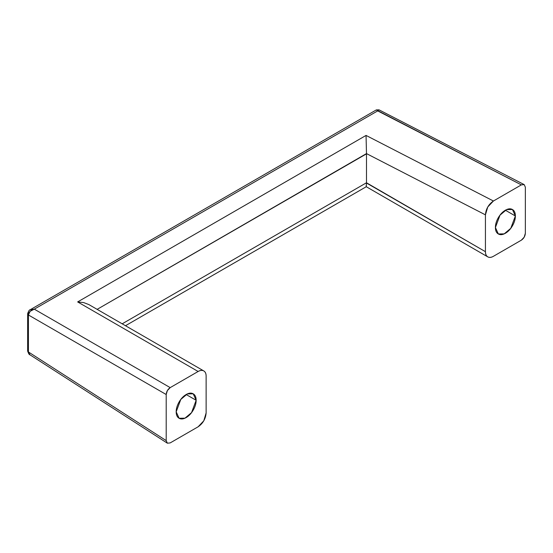 <?xml version="1.0" encoding="UTF-8"?>
<svg xmlns="http://www.w3.org/2000/svg" width="553" height="553" viewBox="0 0 553 553"><rect width="100%" height="100%" fill="white"/><g stroke="black" fill="none" stroke-linecap="round" stroke-linejoin="round"><path stroke-width="0.83" d="M176.186 411.805L180.783 399.453L187.37 393.916L193.218 393.826L196.142 400.289L186.167 394.524C183.409 396.114 181.059 398.595 179.11 401.976C177.16 405.349 176.186 408.626 176.186 411.805C176.186 414.985 177.16 417.142 179.11 418.262C181.059 419.388 183.409 419.153 186.167 417.563C188.919 415.974 191.269 413.492 193.218 410.119C195.168 406.745 196.142 403.469 196.142 400.289C196.142 397.102 195.168 394.953 193.218 393.826C191.269 392.699 188.919 392.934 186.167 394.524L196.142 400.289L191.545 412.635L184.958 418.179L179.11 418.262L176.186 411.805M505.387 210.223L515.368 215.981L510.772 228.334L504.184 233.871L498.336 233.96L495.412 227.504C495.412 230.684 496.387 232.834 498.336 233.96C500.285 235.087 502.636 234.852 505.387 233.262C508.145 231.672 510.495 229.191 512.444 225.818C514.394 222.444 515.368 219.161 515.368 215.981C515.368 212.801 514.394 210.652 512.444 209.525C510.495 208.398 508.145 208.633 505.387 210.223C502.636 211.813 500.285 214.294 498.336 217.668C496.387 221.041 495.412 224.324 495.412 227.504L500.009 215.152L506.596 209.608L512.444 209.525L515.368 215.981L505.387 210.223M198.133 371.485C200.338 370.213 202.225 370.026 203.787 370.932C205.343 371.83 206.124 373.551 206.124 376.102L206.124 412.939L203.787 420.819L198.133 426.785L170.193 442.912L167.372 443.195L170.193 442.912L198.133 426.785C202.979 423.425 205.64 418.815 206.124 412.939L206.124 376.102C206.089 373.593 205.308 371.865 203.787 370.932C202.211 370.075 200.324 370.261 198.133 371.485L170.193 387.618L198.133 371.485L77.648 301.924L198.133 371.485M167.372 443.195L166.204 440.61L166.204 394.524L167.372 390.598L170.193 387.618L34.3 309.162L377.699 110.897L521.361 184.875L524.182 184.591L525.35 187.177L525.35 233.262L524.182 237.189L521.361 240.168L493.421 256.302C491.216 257.574 489.329 257.76 487.767 256.862C486.211 255.956 485.43 254.235 485.43 251.684L485.43 214.847L487.767 206.974L493.421 201.009L521.361 184.875L493.421 201.009L366.051 135.423L77.648 301.924L83.69 302.588L77.648 301.924L366.051 135.423L366.086 137.365M366.487 153.852L366.487 182.766L366.487 153.852L97.141 309.355L366.487 153.596L485.43 214.847L485.43 251.684L366.487 183.015L366.266 186.714L487.767 256.862C489.343 257.712 491.23 257.525 493.421 256.302L521.361 240.168C523.781 238.495 525.108 236.193 525.35 233.262L525.35 187.177L524.182 184.591M167.303 443.147L166.204 440.61L28.424 351.971L28.424 314.982L166.204 394.524L166.204 440.61L28.424 351.971L28.424 314.982A2.82 1.631 180 0 1 27.65 313.862A2.82 1.631 0 0 0 28.424 314.982L166.204 394.524C166.446 391.593 167.773 389.291 170.193 387.618L34.3 309.162L30.152 311.291L28.424 314.857A2.82 1.583 -178.7 0 1 27.65 313.731A2.82 1.583 -178.7 0 1 28.48 312.645M366.487 182.766L122.185 323.816L366.487 182.766L485.43 251.684C485.465 254.2 486.246 255.921 487.767 256.862M83.69 302.588L88.833 304.565M366.266 144.402L366.487 153.596L485.43 214.847C485.914 208.972 488.575 204.361 493.421 201.009L366.051 135.423L366.266 144.402L366.148 139.515M366.266 186.714L366.148 185.649M27.65 313.8A2.82 1.631 0 0 0 27.65 313.862L27.65 350.851A2.82 1.631 0 0 0 28.424 351.971A2.82 1.631 180 0 1 27.65 350.851L27.65 350.982A2.82 1.673 -1.4 0 0 28.424 352.095L29.986 354.812L167.296 443.147M27.65 313.862L28.424 314.857C28.791 312.003 30.747 310.109 34.3 309.162L377.699 110.897L376.323 109.909L521.361 184.875L524.106 184.557L379.026 109.847L377.699 110.897L379.019 109.847L376.323 109.909L30.249 309.715L34.3 309.162M31.113 309.334L30.201 309.742C29.406 309.694 28.556 311.021 27.65 313.731M27.65 350.913A2.82 1.673 -1.4 0 0 27.65 350.982L28.48 352.648M88.846 304.572L203.787 370.932M125.49 325.724L366.28 186.714M29.931 354.777C29.288 354.867 28.528 353.609 27.65 350.982"/></g></svg>
